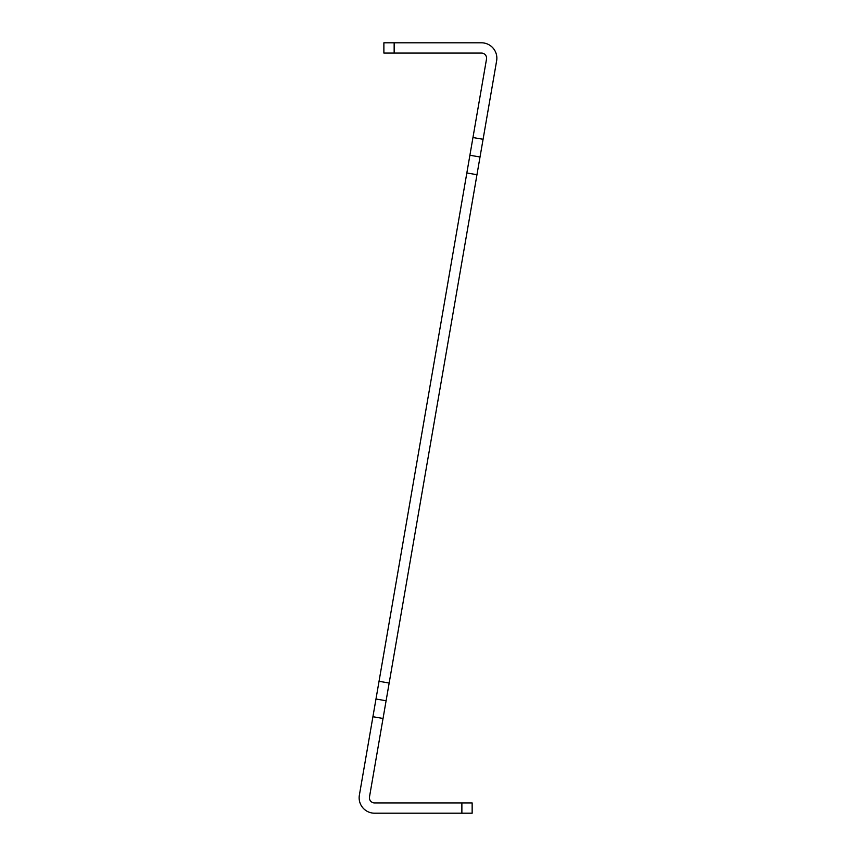 <?xml version="1.0" encoding="UTF-8"?>
<svg xmlns="http://www.w3.org/2000/svg" width="856" height="856" viewBox="0 0 856 856"><rect width="100%" height="100%" fill="white"/><g stroke="black" fill="none" stroke-linecap="round" stroke-linejoin="round"><path stroke-width="1.28" d="M394.156 42.8L394.156 53.072L383.884 53.072L383.884 42.8L481.447 42.8A15.408 15.408 0 0 1 496.63 60.83L480.023 156.99L469.901 155.246L359.37 795.171A15.408 15.408 0 0 0 374.554 813.2L472.148 813.2L472.148 802.928L374.554 802.928A5.136 5.136 0 0 1 369.492 796.915L386.099 700.754L375.977 699.01L386.099 700.754L389.159 683.045L480.023 156.99L469.901 155.246L472.961 137.527L483.084 139.282M394.156 53.072L481.447 53.072A5.136 5.136 0 0 1 486.508 59.085L472.961 137.527M476.963 174.71L466.841 172.955M379.037 681.29L389.159 683.045M383.039 718.473L372.916 716.718M461.876 813.2L461.876 802.928"/></g></svg>
